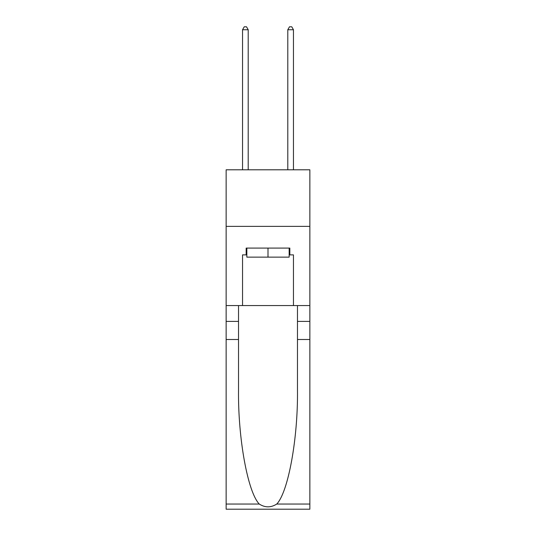 <?xml version="1.0" encoding="UTF-8"?>
<svg xmlns="http://www.w3.org/2000/svg" width="536" height="536" viewBox="0 0 536 536"><rect width="100%" height="100%" fill="white"/><g stroke="black" fill="none" stroke-linecap="round" stroke-linejoin="round"><path stroke-width="0.8" d="M309.862 226.366L309.862 169.798L226.138 169.798L226.138 226.366L309.862 226.366L309.862 305.56L293.453 305.56L293.453 254.875L289.835 254.875L289.835 248.088L246.165 248.088L246.165 254.875L246.841 254.875M289.159 248.088L289.159 257.139L246.841 257.139L246.841 248.088M268 248.088L268 257.139M276.75 504.041L309.862 504.041L309.862 509.2L226.138 509.2L226.138 339.502L238.527 339.502L238.527 389.953C237.924 438.173 247.712 492.048 259.25 504.041C265.079 507.76 270.915 507.76 276.75 504.041C288.288 492.048 298.076 438.173 297.473 389.953L297.473 305.56M297.473 339.502L309.862 339.502L309.862 305.56M226.138 339.502L226.138 226.366M238.527 305.56L238.527 339.502M309.862 504.041L309.862 339.502M226.138 305.56L242.547 305.56L242.547 254.875L246.165 254.875M242.547 305.56L293.453 305.56M289.159 254.875L289.835 254.875M248.202 169.798L248.202 29.741L242.547 29.741L242.547 169.798M242.547 29.741L244.242 26.8L246.506 26.8L248.202 29.741M293.453 169.798L293.453 29.741L287.799 29.741L287.799 169.798M287.799 29.741L289.494 26.8L291.758 26.8L293.453 29.741M297.473 321.399L309.862 321.399M238.527 321.399L226.138 321.399M226.138 504.041L259.25 504.041"/></g></svg>
